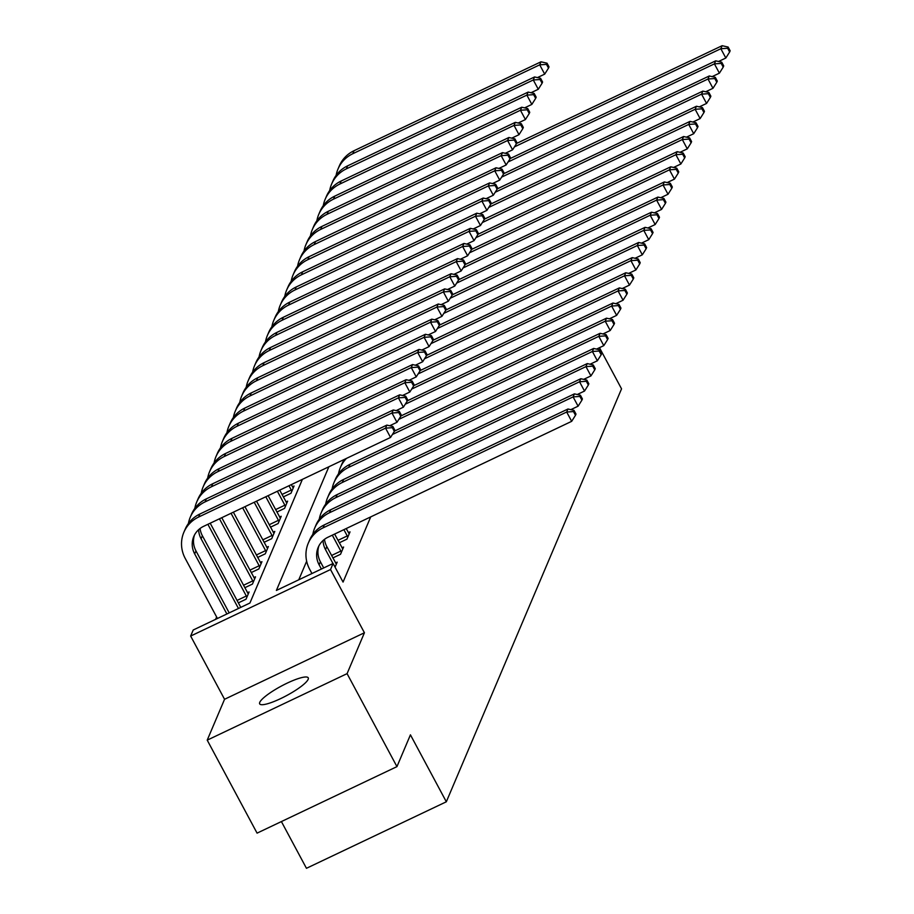<?xml version="1.0" encoding="UTF-8"?>
<svg xmlns="http://www.w3.org/2000/svg" width="914" height="914" viewBox="0 0 914 914"><rect width="100%" height="100%" fill="white"/><g stroke="black" fill="none" stroke-linecap="round" stroke-linejoin="round"><path stroke-width="1.37" d="M259.759 702.352A27.557 5.438 -28.2 0 0 259.679 703.871A27.557 5.438 -28.2 0 0 283.591 697.165A27.557 5.438 -28.2 0 0 308.155 679.342A27.557 5.438 -28.2 0 0 308.235 677.834A27.557 5.438 -28.2 0 0 284.323 684.529A27.557 5.438 -28.2 0 0 259.759 702.352M281.398 821.572L306.453 868.3L446.329 801.784L621.543 388.838L599.481 347.686M446.329 801.784L410.432 734.833L396.95 766.629L257.074 833.134L207.215 740.146L347.08 673.641L364.423 632.762L330.525 569.536L190.649 636.053L193.22 629.997L249.922 603.023L302.397 479.359M364.423 632.762L224.558 699.279L207.215 740.146M224.558 699.279L190.649 636.053M216.618 616.95L215.601 619.349M396.95 766.629L347.08 673.641M238.371 602.863L246.015 599.23L249.099 591.964L247.477 592.729M244.792 587.725L252.435 584.092L255.52 576.825L253.898 577.591M251.213 572.587L258.856 568.954L261.941 561.687L260.319 562.453M257.634 557.449L265.277 553.815L268.362 546.549L266.739 547.315M264.055 542.31L271.709 538.677L274.783 531.411L273.16 532.177M270.475 527.172L278.13 523.539L281.215 516.273L279.593 517.038M276.908 512.034L284.551 508.401L287.636 501.135L286.013 501.912M283.329 496.896L290.972 493.263L294.057 485.997L292.434 486.774M328.857 466.78L276.382 590.444L333.096 563.481L343.058 582.081L370.718 516.89M306.658 561.196L298.764 579.807M335.061 567.148L337.186 562.156L335.564 562.933M332.879 557.917L340.522 554.284L343.607 547.018L341.985 547.794M339.3 542.779L346.943 539.146L350.028 531.879L348.405 532.656M333.096 563.481L330.525 569.536M323.705 567.937L320.391 561.744A21.525 20.496 23 0 1 318.895 545.887M321.397 569.045L319.1 564.772A21.525 20.496 23 0 1 318.186 547.383A21.525 20.496 23 0 1 328.035 537.192L571.673 421.331L566.691 412.031L323.042 527.892A32.287 30.745 -157 0 0 308.281 543.179A32.287 30.745 -157 0 0 309.652 569.273L311.937 573.535M573.489 411.574L575.477 415.299L575.991 414.088L574.003 410.363L573.489 411.574L566.691 412.031L567.971 409.004L324.333 524.865A32.287 30.745 -157 0 0 309.56 540.151L308.281 543.179M567.971 409.004L574.003 410.363M575.477 415.299L571.673 421.331M226.878 613.98L194.682 553.918A21.525 20.496 23 0 1 193.768 536.529A21.525 20.496 23 0 1 203.605 526.338L390.541 437.44L385.559 428.14L198.624 517.038A32.287 30.745 -157 0 0 183.851 532.325A32.287 30.745 -157 0 0 185.222 558.42L217.429 618.481M229.197 612.883L195.962 550.891A21.525 20.496 23 0 1 194.465 535.044M392.357 427.683L394.345 431.408L394.859 430.197L392.871 426.472L392.357 427.683L385.559 428.14L386.851 425.113L199.903 514.011A32.287 30.745 -157 0 0 185.142 529.297L183.851 532.325M386.851 425.113L392.871 426.472M394.345 431.408L390.541 437.44M336.341 564.132L326.812 546.606A21.525 20.496 23 0 1 324.493 539.329M332.982 563.538L325.521 549.634A21.525 20.496 23 0 1 323.065 540.517M570.827 409.643L578.105 406.193L573.112 396.893L329.474 512.754A32.287 30.745 -157 0 0 314.702 528.041A32.287 30.745 -157 0 0 312.828 534.382M579.91 396.436L581.91 400.161L582.412 398.95L580.424 395.225L579.91 396.436L573.112 396.893L574.403 393.865L330.754 509.726A32.287 30.745 -157 0 0 315.993 525.013L314.702 528.041M574.403 393.865L580.424 395.225M581.91 400.161L578.105 406.193M342.761 548.994L334.615 534.05M331.565 555.484L340.831 551.073L332.296 535.158M340.831 551.073L341.356 552.307M577.26 394.505L584.526 391.055L579.533 381.755L335.895 497.616A32.287 30.745 -157 0 0 321.122 512.903A32.287 30.745 -157 0 0 319.249 519.243M586.331 381.298L588.33 385.023L588.845 383.811L586.845 380.087L586.331 381.298L579.533 381.755L580.824 378.727L337.175 494.588A32.287 30.745 -157 0 0 322.413 509.875L321.122 512.903M580.824 378.727L586.845 380.087M588.33 385.023L584.526 391.055M349.194 533.856L346.2 528.543M337.986 540.345L347.263 535.935L343.881 529.652M347.263 535.935L347.788 537.169M583.68 379.367L590.947 375.917L585.954 366.617L342.316 482.478A32.287 30.745 -157 0 0 327.555 497.764A32.287 30.745 -157 0 0 325.67 504.105M592.752 366.16L594.751 369.884L595.265 368.673L593.266 364.949L592.752 366.16L585.954 366.617L587.245 363.589L343.595 479.45A32.287 30.745 -157 0 0 328.834 494.737L327.555 497.764M587.245 363.589L593.266 364.949M594.751 369.884L590.947 375.917M238.463 608.473L201.103 538.78A21.525 20.496 23 0 1 198.635 529.663M240.782 607.376L202.382 535.753A21.525 20.496 23 0 1 200.063 528.486M389.695 425.764L396.973 422.302L391.98 413.002L205.044 501.9A32.287 30.745 -157 0 0 190.283 517.187A32.287 30.745 -157 0 0 188.398 523.528M398.778 412.545L400.778 416.27L401.292 415.059L399.292 411.334L398.778 412.545L391.98 413.002L393.271 409.975L206.324 498.873A32.287 30.745 -157 0 0 191.563 514.159L190.283 517.187M393.271 409.975L399.292 411.334M400.778 416.27L396.973 422.302M237.057 600.418L246.323 596.019L207.878 524.305M246.323 596.019L246.849 597.253M248.254 593.94L210.197 523.208M396.128 410.626L403.394 407.164L398.401 397.864L211.465 486.762A32.287 30.745 -157 0 0 196.704 502.049A32.287 30.745 -157 0 0 194.819 508.39M405.199 397.419L407.198 401.132L407.713 399.921L405.713 396.208L405.199 397.419L398.401 397.864L399.692 394.837L212.756 483.735A32.287 30.745 -157 0 0 197.984 499.021L196.704 502.049M399.692 394.837L405.713 396.208M407.198 401.132L403.394 407.164M243.478 585.28L252.744 580.881L219.463 518.798M252.744 580.881L253.269 582.115M254.675 578.802L221.782 517.701M402.548 395.488L409.815 392.026L404.833 382.726L217.886 471.624A32.287 30.745 -157 0 0 203.125 486.911A32.287 30.745 -157 0 0 201.24 493.263M411.62 382.281L413.619 385.994L414.133 384.783L412.134 381.069L411.62 382.281L404.833 382.726L406.113 379.698L219.177 468.596A32.287 30.745 -157 0 0 204.405 483.883L203.125 486.911M406.113 379.698L412.134 381.069M413.619 385.994L409.815 392.026M590.101 364.229L597.368 360.779L592.386 351.479L348.737 467.34A32.287 30.745 -157 0 0 333.976 482.626A32.287 30.745 -157 0 0 332.09 488.967M599.173 351.022L601.172 354.746L601.686 353.535L599.687 349.811L599.173 351.022L592.386 351.479L593.666 348.451L350.028 464.312A32.287 30.745 -157 0 0 335.255 479.599L333.976 482.626M593.666 348.451L599.687 349.811M601.172 354.746L597.368 360.779M249.899 570.142L259.176 565.743L231.048 513.291M259.176 565.743L259.702 566.977M261.107 563.664L233.367 512.183M408.969 380.35L416.236 376.888L411.254 367.588L224.307 456.486A32.287 30.745 -157 0 0 209.546 471.773A32.287 30.745 -157 0 0 207.672 478.125M418.052 367.142L420.04 370.856L420.554 369.644L418.566 365.931L418.052 367.142L411.254 367.588L412.534 364.56L225.598 453.458A32.287 30.745 -157 0 0 210.837 468.745L209.546 471.773M412.534 364.56L418.566 365.931M420.04 370.856L416.236 376.888M596.522 349.102L603.788 345.641L598.807 336.341L392.403 434.493M605.605 335.884L607.593 339.608L608.107 338.397L606.119 334.673L605.605 335.884L598.807 336.341L600.087 333.313L394.494 431.088M344.475 459.354A32.287 30.745 -157 0 0 341.676 464.461L340.396 467.488A32.287 30.745 -157 0 0 338.511 473.829M346.44 458.417A32.287 30.745 -157 0 0 340.396 467.488M600.087 333.313L606.119 334.673M607.593 339.608L603.788 345.641M256.331 555.004L265.597 550.605L242.633 507.784M265.597 550.605L266.123 551.839M267.528 548.526L244.952 506.676M415.39 365.212L422.656 361.75L417.675 352.461L230.739 441.348A32.287 30.745 -157 0 0 215.967 456.634A32.287 30.745 -157 0 0 214.093 462.987M424.473 352.004L426.461 355.717L426.975 354.506L424.987 350.793L424.473 352.004L417.675 352.461L418.955 349.434L232.019 438.32A32.287 30.745 -157 0 0 217.258 453.607L215.967 456.634M418.955 349.434L424.987 350.793M426.461 355.717L422.656 361.75M602.943 333.964L610.209 330.502L605.228 321.202L398.835 419.355M612.026 320.745L614.014 324.47L614.528 323.259L612.54 319.534L612.026 320.745L605.228 321.202L606.508 318.175L400.915 415.95M606.508 318.175L612.54 319.534M614.014 324.47L610.209 330.502M262.752 539.877L272.018 535.467L254.218 502.266M272.018 535.467L272.543 536.701M273.949 533.388L256.537 501.169M421.811 350.073L429.089 346.612L424.096 337.323L237.16 426.21A32.287 30.745 -157 0 0 222.399 441.496A32.287 30.745 -157 0 0 220.514 447.849M430.894 336.866L432.893 340.579L433.396 339.368L431.408 335.655L430.894 336.866L424.096 337.323L425.387 334.296L238.44 423.182A32.287 30.745 -157 0 0 223.679 438.469L222.399 441.496M425.387 334.296L431.408 335.655M432.893 340.579L429.089 346.612M609.364 318.826L616.642 315.364L611.649 306.064L405.256 404.217M618.447 305.607L620.446 309.332L620.96 308.121L618.961 304.396L618.447 305.607L611.649 306.064L612.94 303.037L407.336 400.812M612.94 303.037L618.961 304.396M620.446 309.332L616.642 315.364M269.173 524.739L278.439 520.329L265.803 496.759M278.439 520.329L278.964 521.563M280.37 518.249L268.122 495.662M428.243 334.935L435.51 331.485L430.517 322.185L243.581 411.072A32.287 30.745 -157 0 0 228.82 426.358A32.287 30.745 -157 0 0 226.935 432.71M437.315 321.728L439.314 325.441L439.828 324.23L437.829 320.517L437.315 321.728L430.517 322.185L431.808 319.157L244.861 408.044A32.287 30.745 -157 0 0 230.1 423.331L228.82 426.358M431.808 319.157L437.829 320.517M439.314 325.441L435.51 331.485M615.796 303.688L623.062 300.226L618.07 290.926L411.677 389.078M624.868 290.469L626.867 294.194L627.381 292.983L625.382 289.258L624.868 290.469L618.07 290.926L619.361 287.899L413.756 385.674M619.361 287.899L625.382 289.258M626.867 294.194L623.062 300.226M275.594 509.601L284.86 505.191L277.388 491.252M284.86 505.191L285.385 506.425M286.79 503.111L279.707 490.155M434.664 319.797L441.93 316.347L436.938 307.047L250.002 395.933A32.287 30.745 -157 0 0 235.241 411.22A32.287 30.745 -157 0 0 233.356 417.572M443.736 306.59L445.735 310.303L446.249 309.092L444.25 305.379L443.736 306.59L436.938 307.047L438.229 304.019L251.293 392.906A32.287 30.745 -157 0 0 236.52 408.192L235.241 411.22M438.229 304.019L444.25 305.379M445.735 310.303L441.93 316.347M622.217 288.55L629.483 285.088L624.502 275.788L418.098 373.94M631.288 275.331L633.288 279.056L633.802 277.845L631.803 274.12L631.288 275.331L624.502 275.788L625.782 272.76L420.177 370.536M625.782 272.76L631.803 274.12M633.288 279.056L629.483 285.088M282.015 494.463L291.28 490.053L288.973 485.745M291.28 490.053L291.806 491.286M293.223 487.973L291.292 484.637M441.085 304.659L448.351 301.209L443.37 291.909L256.423 380.795A32.287 30.745 -157 0 0 241.662 396.082A32.287 30.745 -157 0 0 239.776 402.434M450.156 291.452L452.156 295.165L452.67 293.954L450.671 290.241L450.156 291.452L443.37 291.909L444.65 288.881L257.714 377.768A32.287 30.745 -157 0 0 242.941 393.054L241.662 396.082M444.65 288.881L450.671 290.241M452.156 295.165L448.351 301.209M628.638 273.412L635.904 269.95L630.923 260.65L424.519 358.802M637.721 260.193L639.709 263.918L640.223 262.706L638.235 258.982L637.721 260.193L630.923 260.65L632.202 257.622L426.598 355.397M632.202 257.622L638.235 258.982M639.709 263.918L635.904 269.95M447.506 289.521L454.772 286.071L449.791 276.771L262.855 365.657A32.287 30.745 -157 0 0 248.082 380.944A32.287 30.745 -157 0 0 246.209 387.296M456.589 276.314L458.577 280.027L459.091 278.816L457.103 275.103L456.589 276.314L449.791 276.771L451.07 273.743L264.135 362.63A32.287 30.745 -157 0 0 249.373 377.916L248.082 380.944M451.07 273.743L457.103 275.103M458.577 280.027L454.772 286.071M635.059 258.274L642.325 254.812L637.344 245.512L430.951 343.664M644.141 245.066L646.129 248.779L646.644 247.568L644.656 243.855L644.141 245.066L637.344 245.512L638.623 242.484L433.03 340.259M638.623 242.484L644.656 243.855M646.129 248.779L642.325 254.812M453.927 274.383L461.193 270.932L456.212 261.632L269.276 350.519A32.287 30.745 -157 0 0 254.503 365.806A32.287 30.745 -157 0 0 252.63 372.158M463.01 261.175L464.998 264.889L465.512 263.678L463.524 259.964L463.01 261.175L456.212 261.632L457.491 258.605L270.555 347.491A32.287 30.745 -157 0 0 255.794 362.778L254.503 365.806M457.491 258.605L463.524 259.964M464.998 264.889L461.193 270.932M641.479 243.135L648.746 239.674L643.764 230.374L437.372 328.526M650.562 229.928L652.55 233.641L653.064 232.43L651.076 228.717L650.562 229.928L643.764 230.374L645.056 227.346L439.451 325.121M645.056 227.346L651.076 228.717M652.55 233.641L648.746 239.674M460.348 259.245L467.625 255.794L462.633 246.494L275.697 335.392A32.287 30.745 -157 0 0 260.936 350.668A32.287 30.745 -157 0 0 259.05 357.02M469.43 246.037L471.43 249.762L471.944 248.551L469.945 244.826L469.43 246.037L462.633 246.494L463.924 243.467L276.976 332.365A32.287 30.745 -157 0 0 262.215 347.64L260.936 350.668M463.924 243.467L469.945 244.826M471.43 249.762L467.625 255.794M647.9 227.997L655.178 224.536L650.185 215.236L443.793 313.388M656.983 214.79L658.983 218.503L659.497 217.292L657.497 213.579L656.983 214.79L650.185 215.236L651.476 212.208L445.872 309.983M651.476 212.208L657.497 213.579M658.983 218.503L655.178 224.536M466.78 244.107L474.046 240.656L469.053 231.356L282.118 320.254A32.287 30.745 -157 0 0 267.356 335.529A32.287 30.745 -157 0 0 265.471 341.882M475.851 230.899L477.851 234.624L478.365 233.413L476.365 229.688L475.851 230.899L469.053 231.356L470.344 228.329L283.409 317.227A32.287 30.745 -157 0 0 268.636 332.502L267.356 335.529M470.344 228.329L476.365 229.688M477.851 234.624L474.046 240.656M654.333 212.859L661.599 209.397L656.606 200.109L450.214 298.25M663.404 199.652L665.403 203.365L665.918 202.154L663.918 198.441L663.404 199.652L656.606 200.109L657.897 197.081L452.293 294.845M657.897 197.081L663.918 198.441M665.403 203.365L661.599 209.397M473.201 228.968L480.467 225.518L475.486 216.218L288.538 305.116A32.287 30.745 -157 0 0 273.777 320.391A32.287 30.745 -157 0 0 271.892 326.744M482.272 215.761L484.271 219.486L484.786 218.275L482.786 214.55L482.272 215.761L475.486 216.218L476.765 213.191L289.829 302.088A32.287 30.745 -157 0 0 275.057 317.364L273.777 320.391M476.765 213.191L482.786 214.55M484.271 219.486L480.467 225.518M660.753 197.721L668.02 194.259L663.038 184.971L456.634 283.112M669.825 184.514L671.824 188.227L672.338 187.016L670.339 183.303L669.825 184.514L663.038 184.971L664.318 181.943L458.714 279.707M664.318 181.943L670.339 183.303M671.824 188.227L668.02 194.259M479.622 213.83L486.888 210.38L481.907 201.08L294.959 289.978A32.287 30.745 -157 0 0 280.198 305.265A32.287 30.745 -157 0 0 278.313 311.605M488.704 200.623L490.692 204.348L491.206 203.137L489.219 199.412L488.704 200.623L481.907 201.08L483.186 198.052L296.25 286.95A32.287 30.745 -157 0 0 281.489 302.237L280.198 305.265M483.186 198.052L489.219 199.412M490.692 204.348L486.888 210.38M667.174 182.583L674.441 179.133L669.459 169.833L463.055 267.973M676.257 169.376L678.245 173.089L678.759 171.878L676.771 168.165L676.257 169.376L669.459 169.833L670.739 166.805L465.135 264.569M670.739 166.805L676.771 168.165M678.245 173.089L674.441 179.133M486.042 198.692L493.309 195.242L488.327 185.942L301.392 274.84A32.287 30.745 -157 0 0 286.619 290.126A32.287 30.745 -157 0 0 284.745 296.467M495.125 185.485L497.113 189.209L497.627 187.998L495.639 184.274L495.125 185.485L488.327 185.942L489.607 182.914L302.671 271.812A32.287 30.745 -157 0 0 287.91 287.099L286.619 290.126M489.607 182.914L495.639 184.274M497.113 189.209L493.309 195.242M673.595 167.445L680.861 163.994L675.88 154.695L469.488 252.835M682.678 154.238L684.666 157.951L685.18 156.74L683.192 153.026L682.678 154.238L675.88 154.695L677.16 151.667L471.567 249.431M677.16 151.667L683.192 153.026M684.666 157.951L680.861 163.994M492.463 183.565L499.73 180.104L494.748 170.804L307.812 259.702A32.287 30.745 -157 0 0 293.04 274.988A32.287 30.745 -157 0 0 291.166 281.329M501.546 170.347L503.534 174.071L504.048 172.86L502.06 169.136L501.546 170.347L494.748 170.804L496.039 167.776L309.092 256.674A32.287 30.745 -157 0 0 294.331 271.961L293.04 274.988M496.039 167.776L502.06 169.136M503.534 174.071L499.73 180.104M680.016 152.307L687.294 148.856L682.301 139.556L475.908 237.697M689.099 139.099L691.098 142.812L691.601 141.601L689.613 137.888L689.099 139.099L682.301 139.556L683.592 136.529L477.988 234.292M683.592 136.529L689.613 137.888M691.098 142.812L687.294 148.856M498.884 168.427L506.162 164.966L501.169 155.666L314.233 244.564A32.287 30.745 -157 0 0 299.472 259.85A32.287 30.745 -157 0 0 297.587 266.191M507.967 155.209L509.966 158.933L510.48 157.722L508.481 153.998L507.967 155.209L501.169 155.666L502.46 152.638L315.513 241.536A32.287 30.745 -157 0 0 300.752 256.823L299.472 259.85M502.46 152.638L508.481 153.998M509.966 158.933L506.162 164.966M686.448 137.169L693.715 133.718L688.722 124.418L482.329 222.559M695.52 123.961L697.519 127.674L698.033 126.463L696.034 122.75L695.52 123.961L688.722 124.418L690.013 121.391L484.409 219.154M690.013 121.391L696.034 122.75M697.519 127.674L693.715 133.718M505.316 153.289L512.583 149.827L507.59 140.528L320.654 229.425A32.287 30.745 -157 0 0 305.893 244.712A32.287 30.745 -157 0 0 304.008 251.053M514.388 140.071L516.387 143.795L516.901 142.584L514.902 138.859L514.388 140.071L507.59 140.528L508.881 137.5L321.945 226.398A32.287 30.745 -157 0 0 307.173 241.684L305.893 244.712M508.881 137.5L514.902 138.859M516.387 143.795L512.583 149.827M692.869 122.03L700.135 118.58L695.143 109.28L488.75 207.421M701.941 108.823L703.94 112.536L704.454 111.325L702.455 107.612L701.941 108.823L695.143 109.28L696.434 106.253L490.829 204.016M696.434 106.253L702.455 107.612M703.94 112.536L700.135 118.58M511.737 138.151L519.003 134.689L514.022 125.389L327.075 214.287A32.287 30.745 -157 0 0 312.314 229.574A32.287 30.745 -157 0 0 310.429 235.915M520.809 124.932L522.808 128.657L523.322 127.446L521.323 123.721L520.809 124.932L514.022 125.389L515.302 122.362L328.366 211.26A32.287 30.745 -157 0 0 313.593 226.546L312.314 229.574M515.302 122.362L521.323 123.721M522.808 128.657L519.003 134.689M699.29 106.892L706.556 103.442L701.575 94.142L495.171 192.283M708.361 93.685L710.361 97.41L710.875 96.199L708.876 92.474L708.361 93.685L701.575 94.142L702.855 91.114L497.25 188.878M702.855 91.114L708.876 92.474M710.361 97.41L706.556 103.442M518.158 123.013L525.424 119.551L520.443 110.251L333.496 199.149A32.287 30.745 -157 0 0 318.735 214.436A32.287 30.745 -157 0 0 316.861 220.777M527.241 109.794L529.229 113.519L529.743 112.308L527.755 108.583L527.241 109.794L520.443 110.251L521.723 107.224L334.787 196.122A32.287 30.745 -157 0 0 320.026 211.408L318.735 214.436M521.723 107.224L527.755 108.583M529.229 113.519L525.424 119.551M705.711 91.754L712.977 88.304L707.996 79.004L501.592 177.145M714.794 78.547L716.782 82.271L717.296 81.06L715.308 77.336L714.794 78.547L707.996 79.004L709.275 75.976L503.683 173.74M709.275 75.976L715.308 77.336M716.782 82.271L712.977 88.304M524.579 107.875L531.845 104.413L526.864 95.113L339.928 184.011A32.287 30.745 -157 0 0 325.156 199.298A32.287 30.745 -157 0 0 323.282 205.639M533.662 94.656L535.65 98.381L536.164 97.17L534.176 93.445L533.662 94.656L526.864 95.113L528.143 92.085L341.208 180.983A32.287 30.745 -157 0 0 326.447 196.27L325.156 199.298M528.143 92.085L534.176 93.445M535.65 98.381L531.845 104.413M712.132 76.616L719.398 73.166L714.417 63.866L508.024 162.007M721.215 63.409L723.203 67.133L723.717 65.922L721.729 62.198L721.215 63.409L714.417 63.866L715.696 60.838L510.103 158.602M715.696 60.838L721.729 62.198M723.203 67.133L719.398 73.166M531 92.737L538.277 89.275L533.285 79.975L346.349 168.873A32.287 30.745 -157 0 0 331.588 184.16A32.287 30.745 -157 0 0 329.703 190.5M540.083 79.518L542.082 83.243L542.585 82.032L540.597 78.307L540.083 79.518L533.285 79.975L534.576 76.947L347.628 165.845A32.287 30.745 -157 0 0 332.867 181.132L331.588 184.16M534.576 76.947L540.597 78.307M542.082 83.243L538.277 89.275M718.553 61.478L725.83 58.028L720.838 48.728L514.445 146.88M727.635 48.271L729.635 51.995L730.149 50.784L728.15 47.06L727.635 48.271L720.838 48.728L722.129 45.7L516.524 143.464M722.129 45.7L728.15 47.06M729.635 51.995L725.83 58.028M537.432 77.599L544.698 74.137L539.706 64.837L352.77 153.735A32.287 30.745 -157 0 0 338.009 169.021A32.287 30.745 -157 0 0 336.124 175.362M546.503 64.391L548.503 68.104L549.017 66.893L547.018 63.18L546.503 64.391L539.706 64.837L540.997 61.809L354.049 150.707A32.287 30.745 -157 0 0 339.288 165.994L338.009 169.021M540.997 61.809L547.018 63.18M548.503 68.104L544.698 74.137M319.1 564.772L320.391 561.744M323.042 527.892L324.333 524.865M194.682 553.918L195.962 550.891M198.624 517.038L199.903 514.011M325.521 549.634L326.812 546.606M329.474 512.754L330.754 509.726M335.895 497.616L337.175 494.588M342.316 482.478L343.595 479.45M201.103 538.78L202.382 535.753M205.044 501.9L206.324 498.873M211.465 486.762L212.756 483.735M217.886 471.624L219.177 468.596M348.737 467.34L350.028 464.312M224.307 456.486L225.598 453.458M230.739 441.348L232.019 438.32M237.16 426.21L238.44 423.182M243.581 411.072L244.861 408.044M250.002 395.933L251.293 392.906M256.423 380.795L257.714 377.768M262.855 365.657L264.135 362.63M269.276 350.519L270.555 347.491M275.697 335.392L276.976 332.365M282.118 320.254L283.409 317.227M288.538 305.116L289.829 302.088M294.959 289.978L296.25 286.95M301.392 274.84L302.671 271.812M307.812 259.702L309.092 256.674M314.233 244.564L315.513 241.536M320.654 229.425L321.945 226.398M327.075 214.287L328.366 211.26M333.496 199.149L334.787 196.122M339.928 184.011L341.208 180.983M346.349 168.873L347.628 165.845M352.77 153.735L354.049 150.707"/></g></svg>
